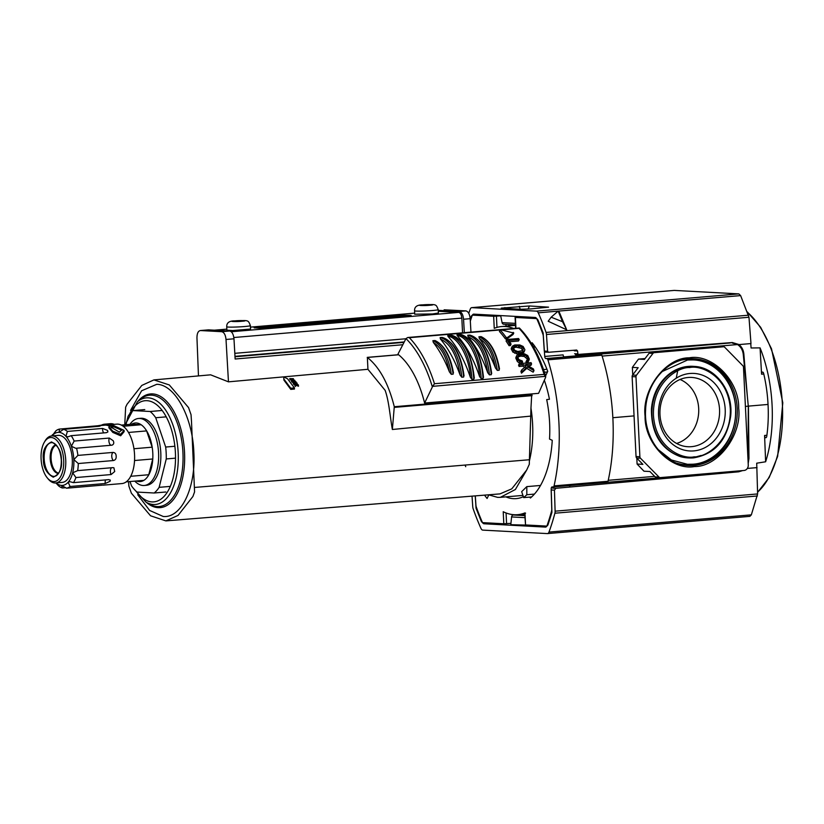 <?xml version="1.0" encoding="UTF-8"?>
<svg xmlns="http://www.w3.org/2000/svg" width="824" height="824" viewBox="0 0 824 824"><rect width="100%" height="100%" fill="white"/><g stroke="black" fill="none" stroke-linecap="round" stroke-linejoin="round"><path stroke-width="1.24" d="M694.539 466.559C671.395 470.885 644.378 443.363 645.079 416.182C641.741 389.34 665.854 357.462 689.225 357.822C712.358 353.496 739.375 381.018 738.685 408.21C742.022 435.051 717.91 466.92 694.539 466.559M693.571 457.866A45.845 39.387 -86.9 0 1 689.441 457.959L688.545 457.928A45.856 39.398 -86.9 0 1 679.8 456.445C660.673 448.936 651.217 433.125 651.434 409.023C652.175 399.527 655.111 391.029 660.22 383.562C666.709 374.446 674.856 368.894 684.641 366.886A45.856 39.398 -86.9 0 1 688.205 366.402A45.856 39.398 -86.9 0 1 693.489 366.361L694.385 366.423A45.845 39.387 -86.9 0 0 689.101 366.464A45.845 39.387 -86.9 0 0 651.939 413.112A45.845 39.387 -86.9 0 0 689.441 457.959L693.602 457.866C714.676 454.23 727.036 440.274 730.692 416.007C733.401 391.328 715.891 367.298 694.385 366.423M470.236 319.527L471.071 316.88A4.295 2.184 85.1 0 1 472.626 315.159A4.295 2.184 85.1 0 1 472.78 315.159L493.658 316.282L494.246 328.333A94.41 47.967 85.1 0 1 501.589 326.551A94.41 47.967 85.1 0 1 504.999 326.5A94.41 47.967 85.1 0 1 513.682 328.477M515.494 325.439A94.41 47.967 -94.9 0 0 513.568 325.531L501.589 326.551M693.777 450.903A38.831 33.362 -86.9 0 1 658.551 415.028A38.831 33.362 -86.9 0 1 689.987 373.478A38.831 33.362 -86.9 0 1 725.202 409.353A38.831 33.362 -86.9 0 1 693.777 450.903M688.081 377.485A34.701 29.819 93.1 0 0 659.952 411.629A34.701 29.819 93.1 0 0 686.341 446.598A34.701 29.819 93.1 0 0 691.46 446.67A34.701 29.819 93.1 0 0 719.589 410.702A34.701 29.819 93.1 0 0 690.079 377.392A34.701 29.819 93.1 0 0 688.081 377.485M488.787 494.936L487.097 498.489A94.832 48.183 85.1 0 1 484.553 495.142M523.384 496.687A78.28 39.779 85.1 0 1 516.246 498.623A78.28 39.779 85.1 0 1 505.843 496.872M544.345 380.224A83.646 42.498 85.1 0 1 549.454 399.269L546.693 399.599A78.28 39.779 85.1 0 1 549.526 439.068L552.255 440.335A83.646 42.498 85.1 0 1 530.399 498.005L529.75 497.099M545.601 375.826L547.744 371.356A94.832 48.183 85.1 0 0 532.119 342.743L531.604 343.835M525.578 513.167L524.96 512.899A94.41 47.967 85.1 0 1 517.616 514.681A94.41 47.967 85.1 0 1 503.217 511.725L503.804 523.776L482.926 522.643A4.295 2.184 85.1 0 1 481.041 520.727L476.262 508.789A4.295 2.184 85.1 0 1 476.045 508.171L475.232 495.894M554.068 485.882L608.019 481.288A136.032 69.113 -94.9 0 0 601.85 355.226A2.142 1.092 -94.9 0 0 600.82 354.032L546.868 358.625A2.142 1.092 85.1 0 1 547.898 359.831A136.032 69.113 85.1 0 1 554.068 485.882A2.142 1.092 85.1 0 1 553.223 486.974A2.142 1.092 85.1 0 1 553.151 486.974L552.204 486.922A2.142 1.092 85.1 0 0 552.121 486.922A2.142 1.092 85.1 0 0 551.204 488.931L551.926 512.271A4.295 2.184 85.1 0 1 551.771 512.868L548.135 524.352A4.295 2.184 85.1 0 1 546.59 526.072A4.295 2.184 85.1 0 1 546.436 526.083L525.547 524.95L524.96 512.899M546.868 358.625L545.921 358.574A2.142 1.092 85.1 0 1 544.726 356.452L543.16 333.071A4.295 2.184 85.1 0 0 542.954 332.453L538.165 320.505A4.295 2.184 85.1 0 0 536.28 318.589L536.64 318.558M521.664 316.735L515.402 317.456L536.28 318.589M524.672 513.095L525.547 524.95M503.804 523.776L510.942 523.353M728.735 342.856L563.997 356.895M493.658 316.282L500.714 315.87M748.068 460.894L748.295 406.17L743.279 354.464C742.743 350.097 740.838 346.791 737.552 344.556L731.99 342.949M739.365 470.875L607.432 482.298L737.027 471.266M570.156 485.532A2.142 1.092 -94.9 0 0 569.621 487.066M730.352 342.949L600.82 354.032M608.019 481.288A2.142 1.092 85.1 0 1 607.175 482.38A2.142 1.092 85.1 0 1 607.103 482.38L553.306 486.963M544.726 356.452L563.142 354.887A2.142 1.092 -94.9 0 0 564.337 357.008L545.921 358.574M636.818 458.175L637.086 464.046L643.966 471.194L649.909 471.513L655.173 476.88A2.142 1.844 93.1 0 0 656.501 477.395M612.85 417.706L634.058 415.893M745.401 406.417L748.295 406.17M645.089 358.543L638.487 359.099L632.358 367.391L632.75 374.858M655.173 476.88L659.015 477.086L640.495 458.226A2.142 1.844 -86.9 0 1 639.888 456.753L636.046 456.548A2.142 1.844 93.1 0 0 636.653 458.02L642.885 464.365L637.086 464.046M636.046 456.548L632.132 376.609A2.142 1.844 93.1 0 1 632.605 375.054L638.157 367.7L632.358 367.391M632.605 375.054L636.437 375.26L652.958 353.414L649.127 353.208L644.419 359.418L638.487 359.099M720.021 346.605A2.142 1.844 93.1 0 0 719.579 346.574L723.421 346.78A2.142 1.844 93.1 0 1 724.749 347.295L742.877 365.763A2.142 1.844 93.1 0 1 743.485 367.226L748.264 464.952A5.15 4.429 93.1 0 1 744.103 470.463L660.343 477.601A2.142 1.844 93.1 0 1 660.127 477.601L656.285 477.395M636.437 375.26A2.142 1.844 93.1 0 0 635.974 376.815L639.888 456.753M659.015 477.086A2.142 1.844 93.1 0 0 660.127 477.601M723.421 346.78L654.235 352.672A2.142 1.844 93.1 0 0 652.958 353.414M719.579 346.574L650.394 352.466A2.142 1.844 93.1 0 0 649.127 353.208M676.597 443.446A33.496 28.778 93.1 0 0 698.68 412.556A33.496 28.778 93.1 0 0 680.058 379.473M750.777 343.557L751.076 347.986L760.068 347.872A99.271 50.439 85.1 0 1 765.63 461.78L756.71 463.191L757.616 493.937L555.108 511.179A4.295 2.184 85.1 0 1 554.892 513.218A175.945 89.394 85.1 0 1 548.969 532.088A4.295 2.184 85.1 0 1 547.486 533.591A4.295 2.184 85.1 0 1 547.332 533.591L482.751 530.11A4.295 2.184 85.1 0 1 480.969 528.411A175.945 89.394 85.1 0 1 473.161 508.799A4.295 2.184 85.1 0 1 472.749 506.729L472.039 496.151M766.897 435.278L764.579 435.474A2.142 1.092 -94.9 0 0 765.867 437.709A2.142 1.092 -94.9 0 0 766.742 436.37A91.402 46.443 -94.9 0 0 763.673 373.54A2.142 1.092 -94.9 0 0 762.571 372.077A2.142 1.092 -94.9 0 0 762.499 372.088A2.142 1.092 -94.9 0 0 761.582 374.199L760.068 347.872M547.486 533.591L749.871 516.36L751.344 514.846L757.616 493.937M491.701 523.127L484.038 523.776L545.426 527.092A4.295 2.184 85.1 0 0 545.581 527.092A4.295 2.184 85.1 0 0 547.074 525.516A169.507 86.129 -94.9 0 0 551.534 511.168A4.295 2.184 85.1 0 0 551.761 509.098L551.163 489.961L554.449 490.136L555.108 511.179M484.038 523.776A4.295 2.184 85.1 0 1 482.225 522.014A169.507 86.129 -94.9 0 1 476.334 507.11A4.295 2.184 85.1 0 1 475.912 504.999L475.304 495.883M756.844 467.62L747.337 468.434L757.06 467.63M554.449 490.136L555.87 488.302L738.654 471.812L742.599 470.597M530.069 525.197L510.798 524.703L511.591 516.936L524.898 517.657M748.336 458.453L748.965 458.484L748.192 463.366M674.259 290.409L471.719 307.64A4.295 2.184 85.1 0 1 471.874 307.64L674.259 290.409L738.84 293.89L536.455 311.132L471.874 307.64M576.687 350.035L548.568 352.27L547.589 351.281L546.466 334.503L748.975 317.261L740.621 295.589L738.84 293.89M748.975 317.261L750.983 343.567L739.128 344.576L732.33 342.537L575.482 354.639M748.965 458.484L748.439 406.119L768.04 404.45M764.579 435.474L765.63 461.78M747.409 397.065L743.845 353.98C743.413 349.973 741.775 346.842 738.912 344.566L739.128 344.576M524.795 515.628L513.321 515.01A2.142 1.844 93.1 0 0 511.591 516.936M513.321 515.01L516.236 514.763M526.206 524.991L526.155 525.527M548.568 352.27L545.179 352.095M576.584 350.035L577.562 350.973L574.276 350.787M578.87 354.814L577.892 353.887L577.562 350.973M536.455 311.132A4.295 2.184 85.1 0 1 538.247 312.832A175.945 89.394 85.1 0 1 546.054 332.433A4.295 2.184 85.1 0 1 546.466 334.503M538.247 312.832L558.157 311.132L559.146 311.832L566.685 329.796L548.187 321.247L551.153 317.199L558.178 311.122L562.545 321.71L551.153 317.199M529.42 305.972L501.229 308.125L520.377 309.268L530.584 308.928L548.578 307.146L529.42 305.972L528.071 309.103M468.763 313.295A175.945 89.394 85.1 0 1 470.247 309.154A4.295 2.184 85.1 0 1 471.719 307.64M748.377 406.119L748.305 415.059M547.589 351.281L544.293 351.106L543.304 336.233A4.295 2.184 85.1 0 0 542.872 334.132A169.507 86.129 -94.9 0 0 536.99 319.218A4.295 2.184 85.1 0 0 535.167 317.456L473.79 314.14A4.295 2.184 85.1 0 0 473.635 314.15A4.295 2.184 85.1 0 0 472.131 315.716A169.507 86.129 -94.9 0 0 470.329 321.082M566.685 329.796L562.545 321.71M516.009 316.426L516.174 317.24M515.391 323.358L502.084 322.637L500.652 315.592M502.084 322.637A2.142 1.844 93.1 0 0 503.989 324.244M124.764 424.813L125.639 407.149L127.03 404.275L141.81 385.426L153.892 379.905L169.322 384.952L188.552 407.602L191.034 414.688L191.487 421.363L194.577 491.897L192.898 496.512L178.046 515.422L165.871 520.892L150.535 515.773L131.376 493.185L128.884 486.108L128.585 481.649M165.871 520.892L499.983 493.885L511.776 488.848L526.711 469.989L515.391 489.497L500.374 497.336L497.644 497.377L488.539 494.812M529.369 461.079L530.965 408.076C533.839 426.925 533.303 444.599 529.369 461.079L529.296 464.314L526.711 469.989M137.742 494.781L149.638 510.458L163.193 516.473C181.342 518.358 196.03 487.561 193.836 452.222C192.569 416.934 174.791 384.386 156.735 384.314L141.615 390.772L130.553 410.393M526.804 486.623L526.835 494.74L523.703 497.614L521.674 491.66L526.804 486.623L540.513 485.46M438.378 313.038L432.6 313.954L414.719 314.212L414.554 310.792C414.39 306.806 417.047 304.839 422.527 304.89C436.329 304.519 435.772 303.438 438.214 309.628A11.845 0.721 177.2 0 1 432.435 310.535A11.845 0.721 177.2 0 1 420.549 311.122A11.845 0.721 177.2 0 1 414.554 310.792M226.899 330.208L226.734 326.788A11.845 0.721 177.2 0 0 232.728 327.118A11.845 0.721 177.2 0 0 244.615 326.531A11.845 0.721 177.2 0 0 250.393 325.624L250.558 329.044L232.739 330.548L226.899 330.187M423.062 304.911L420.714 305.282L422.588 305.508L431.22 304.89L422.64 305.416M429.572 305.199L429.675 304.643M429.788 305.148L430.664 304.932M235.242 320.907L232.893 321.278L234.809 321.473L243.399 320.886L234.819 321.412M241.751 321.195L241.854 320.639M241.968 321.144L242.843 320.927M530.244 416.161L392.368 429.489C390.01 416.522 389.052 401.339 385.148 390.37L367.937 369.296L228.464 381.842L210.625 374.827L153.892 379.905M290.738 388.228L294.415 387.919L294.477 389.052L290.79 389.392L283.919 380.101L283.765 377.897L283.878 379.102L290.738 388.228L290.79 389.392M293.849 383.222L291.655 381.697L291.603 380.688L293.004 381.193L293.056 382.192M293.004 381.193L293.808 382.202L293.354 382.903L295.971 381.708L296.022 382.717L294.498 383.428M293.529 383.881L293.066 382.532M295.692 385.168L293.849 384.551L293.488 383.088L295.641 384.118L294.827 384.963L295.208 386.528L296.228 385.395L298.525 386.229L298.164 384.715L296.352 384.087L297.145 383.273L297.145 384.355M291.253 379.73L290.058 379.833L289.749 378.587L290.058 379.833M290.007 378.865L292.86 378.618L291.243 379.503L291.542 380.606L294.848 380.327L292.118 379.452L293.437 378.71L293.457 379.689M291.655 381.605L291.263 380.276L294.117 380.039L291.243 379.503M283.919 380.101L283.878 379.102M294.415 387.919L287.555 378.793L283.724 376.939M291.933 382.037L291.892 381.038M293.354 382.903L293.406 383.943M295.971 381.708L291.603 380.688M293.849 384.551L293.797 383.5M294.827 384.963L295.208 386.528M295.157 385.447L296.177 384.334L296.228 385.395M296.177 384.334L298.473 385.158M297.145 383.273L296.825 382.841L295.826 383.871L293.488 383.088M291.542 380.606L291.583 381.615M294.848 380.327L294.889 381.172M293.437 378.71L289.749 378.587M367.937 369.296L367.36 357.441C379.524 367.185 388.495 383.613 394.284 406.726L392.368 429.489M530.965 408.076L531.758 393.913M465.045 465.076L465.735 466.693M444.136 309.803L465.869 310.895C468.248 311.482 469.68 314.078 470.185 318.682L470.957 332.113M198.471 375.919L196.957 337.902C196.998 333.308 198.193 330.857 200.531 330.548L221.697 331.691C224.087 332.257 225.529 334.853 226.013 339.467L228.464 381.842M207.926 329.919L200.253 330.548L208.482 329.868L229.659 331.011C232.028 331.598 233.47 334.194 233.975 338.798L226.013 339.467M438.244 310.329L459.236 311.462C461.625 312.028 463.067 314.624 463.552 319.238L464.334 332.68M402.823 344.731L235.139 359.007L233.975 338.798M367.247 357.379L398.548 354.711M295.342 381.522L294.106 382.068L293.457 381.255L295.342 381.522M526.835 494.74L534.426 494.091M523.703 497.614L531.624 496.944M234.984 356.359L404.254 341.939M438.296 311.287L458.711 312.389C460.441 312.832 461.481 314.737 461.831 318.105L462.552 332.824M234.809 353.331L405.892 338.767M254.729 327.931L399.856 315.262L410.548 315.334L265.431 327.993L254.132 327.828M410.568 315.592L411.155 315.438M408.498 315.808L398.785 315.674L258.839 327.591L257.356 328.024L260.755 328.209M256.748 327.921L257.356 328.065M124.084 430.386L124.146 431.642L120.654 435.783L112.847 432.435L108.922 427.862L108.871 426.801L112.476 425.06L124.084 430.386L120.582 434.31L112.785 431.189L108.871 426.801M110.57 425.359L108.088 425.575A29.829 15.151 -94.9 0 0 104.803 425.163L99.477 425.689C100.806 425.833 100.58 426.039 98.808 426.317L63.633 429.314A29.829 15.151 85.1 0 1 67.393 431.426L102.567 428.428L107.573 430.416L107.882 431.951L106.368 432.682L71.194 435.68A29.829 15.151 85.1 0 1 74.139 441.056L109.304 438.059L113.207 440.727C114.268 443.054 113.784 444.548 111.734 445.207L76.56 448.204A29.829 15.151 85.1 0 1 77.899 455.404L113.063 452.417C115.092 452.603 116.122 453.88 116.163 456.249C116.359 458.597 115.453 460.029 113.465 460.534L78.29 463.531A29.829 15.151 85.1 0 1 77.662 470.628L112.826 467.63L113.897 467.785L114.711 471.524L111.096 474.552L75.921 477.549A29.829 15.151 85.1 0 1 73.49 482.637L108.665 479.64L110.313 480.104L110.066 481.278L105.256 483.503L70.091 486.5A29.829 15.151 85.1 0 1 66.517 488.22L102.382 485.151M103.237 485.151L121.839 483.575A29.829 15.151 -94.9 0 0 134.549 454.683A29.829 15.151 -94.9 0 0 116.771 424.144L113.578 424.412M51.747 435.927L52.046 435.412A29.829 15.151 85.1 0 1 52.499 434.67L53.096 434.619M52.015 435.896A26.605 13.514 85.1 0 1 52.314 435.546L55.898 430.808A29.829 15.151 85.1 0 1 59.472 429.088L98.149 425.73M99.477 425.689C100.806 425.833 100.58 426.039 98.808 426.317M112.301 445.084L111.734 445.207M55.898 482.946L58.597 485.882A29.829 15.151 85.1 0 0 62.356 487.993L61.532 485.408L66.517 488.22M70.091 486.5L68.155 482.225L69.793 481.659L73.49 482.637M75.921 477.549L72.656 472.791L77.662 470.628M97.84 425.751L101.507 425.132A30.807 15.656 85.1 0 1 104.72 424.175A30.807 15.656 85.1 0 1 105.832 424.154A30.807 15.656 85.1 0 1 108.037 424.576L108.088 425.575M108.037 424.576L113.568 424.103A30.807 15.656 -94.9 0 0 111.353 423.691A30.807 15.656 -94.9 0 0 110.241 423.701L104.72 424.175M126.206 481.855L143.819 480.351A29.396 14.935 85.1 0 1 140.214 481.577A29.396 14.935 -94.9 0 0 140.265 481.577A29.396 14.935 -94.9 0 0 152.79 453.097A29.396 14.935 -94.9 0 0 135.28 422.99A29.396 14.935 -94.9 0 0 135.249 423A29.396 14.935 85.1 0 1 141.1 424.741L123.229 426.255M121.365 425.102L131.613 424.226A29.396 14.935 85.1 0 1 135.229 423L135.28 422.99M128.513 432.456L146.62 430.911A29.396 14.935 85.1 0 1 152.141 447.185L133.952 448.74M119.387 432.167L111.034 427.151L113.609 425.74L121.9 429.685L119.387 432.167M121.859 430.272L113.66 426.77L111.209 427.728M134.775 481.123A33.619 17.088 -94.9 0 0 144.252 485.48A33.619 17.088 -94.9 0 0 158.579 452.901A33.619 17.088 -94.9 0 0 138.545 418.479A33.619 17.088 -94.9 0 0 129.935 424.37M44.269 442.334L45.011 441.056A23.597 11.989 85.1 0 1 51.675 435.927A23.597 11.989 85.1 0 1 52.53 435.917A23.597 11.989 85.1 0 1 65.735 460.101A23.597 11.989 85.1 0 1 55.682 482.967A23.597 11.989 85.1 0 1 54.827 482.977A23.597 11.989 85.1 0 1 48.245 479.032L47.298 477.899A22.104 11.227 85.1 0 1 44.269 442.334A22.104 11.227 85.1 0 1 51.315 437.523A22.104 11.227 85.1 0 1 63.685 460.163A22.104 11.227 85.1 0 1 53.467 481.587A22.104 11.227 85.1 0 1 47.298 477.899M55.682 482.967L62.233 482.401A23.597 11.989 -94.9 0 0 72.296 459.534A23.597 11.989 -94.9 0 0 58.226 435.371L51.675 435.927M144.252 485.48L146.466 485.284A33.619 17.088 -94.9 0 0 160.793 452.716A33.619 17.088 -94.9 0 0 140.76 418.283L138.545 418.479M65.869 487.695L62.356 487.993M113.568 424.103L113.609 424.999M75.808 448.308L71.358 446.258A26.605 13.514 85.1 0 1 73.83 459.627L77.899 455.404M71.194 435.68L67.908 436.854L65.91 436.287A26.605 13.514 85.1 0 1 71.358 446.258L74.139 441.056M63.633 429.314L58.937 432.363A26.605 13.514 85.1 0 1 65.91 436.287L67.393 431.426M59.101 432.363L59.472 429.088M52.314 435.546L52.499 434.67L52.314 435.546A26.605 13.514 85.1 0 1 58.937 432.363M61.388 485.418L61.532 485.408A26.605 13.514 85.1 0 1 56.022 482.936M78.29 463.531L73.83 459.627A26.605 13.514 85.1 0 1 72.656 472.791A26.605 13.514 85.1 0 1 68.155 482.225A26.605 13.514 85.1 0 1 61.532 485.408M134.528 460.523L152.718 458.978A29.396 14.935 85.1 0 1 148.763 474.737L130.707 476.282M140.265 481.577L140.214 481.577A29.396 14.935 85.1 0 1 136.454 480.979M146.62 430.911L152.141 447.185M131.613 424.226L141.1 424.741M152.718 458.978L148.763 474.737M125.959 424.71L128.091 416.244A44.156 22.433 85.1 0 1 133.076 410.579L150.153 411.495A44.156 22.433 85.1 0 1 155.726 417.737L165.675 447.041A44.156 22.433 85.1 0 1 166.263 458.947L159.135 487.334A44.156 22.433 85.1 0 1 154.139 492.999L137.062 492.072A44.156 22.433 85.1 0 1 131.49 485.841L130.089 481.71M165.851 492L154.139 492.999M170.31 486.387L159.135 487.334M175.512 458.154L166.263 458.947M174.873 446.258L165.675 447.041M166.232 416.841L155.726 417.737M161.865 410.496L150.153 411.495M144.787 409.579L133.076 410.579M500.467 329.682L513.712 333.051L507.182 337.675L506.111 337.397A109.427 55.599 -94.9 0 0 500.23 330.063L499.498 331.598A107.285 54.508 -94.9 0 1 505.4 338.88L506.111 337.397M514.722 344.968L519.789 344.947L523.158 346.482L524.898 349.716L524.342 351.045L521.994 352.332L518.842 352.6L513.63 350.674L511.889 347.44L512.415 346.173L514.722 344.968M521.798 363.652L519.11 362.807L519.81 361.324L518.059 360.067L516.483 356.504L517.06 355.103L519.419 353.795L524.466 353.815L527.741 355.535L529.327 359.109L527.442 361.54L526.66 360.469L525.949 361.963L526.732 363.034L527.442 361.54M521.458 354.619L520.747 356.092L517.843 357.008L519.501 355.02L523.621 354.67L526.66 355.917L527.803 357.369L527.102 358.852L524.26 356.462L520.747 356.092M522.849 351.034L521.386 348.305L516.102 347.172L516.803 345.699L518.976 345.73L522.086 346.832L523.292 348.15L522.838 350.643L517.781 351.488L514.701 350.313L513.239 347.594L513.929 346.543L516.803 345.699M516.102 347.172L513.228 348.016L513.929 346.543L513.239 347.594M434.464 383.727A107.285 54.508 -94.9 0 0 409.312 337.686L407.746 337.5L405.985 338.592L397.93 354.207A83.677 42.518 85.1 0 1 424.607 403.039L538.587 393.336L545.684 377.186L544.118 374.384L434.464 383.727L432.662 386.353L545.745 376.321C539.349 355.505 530.563 339.406 519.398 328.014M424.607 403.039L432.662 386.353M501.456 329.837L518.966 328.343A107.285 54.508 85.1 0 1 544.118 374.384M513.197 332.402L513.712 333.051L512.991 334.554L512.476 333.916L512.991 334.554L506.482 339.158L505.4 338.88M511.076 344.092L510.365 345.565L509.047 345.678A107.285 54.508 -94.9 0 0 506.049 341.012L506.76 339.529L518.543 338.53A109.427 55.599 85.1 0 1 519.213 339.529L508.758 340.415A109.427 55.599 85.1 0 1 511.076 344.092L509.747 344.205A109.427 55.599 -94.9 0 0 506.76 339.529M519.213 339.529L518.512 341.002L509.623 341.764M524.198 351.189L523.642 352.517L521.293 353.805M518.502 354.093L512.93 352.147L511.189 348.913L511.714 347.646M528.617 360.593L527.999 362.055L527.092 362.838L527.803 361.345M527.288 360.407L527.102 358.852M519.11 362.807L517.348 361.551L515.773 357.977L516.36 356.586M525.321 367.525L522.88 366.144L519.079 366.464A107.285 54.508 -94.9 0 0 518.564 365.145L519.274 363.652L531.058 362.642A109.427 55.599 85.1 0 1 531.573 363.961L525.681 364.466L533.406 368.925A109.427 55.599 85.1 0 1 533.993 370.635L527.463 366.845L522.21 371.634A109.427 55.599 -94.9 0 0 521.644 370.007L526.042 366.021L523.601 364.641L519.789 364.97A109.427 55.599 -94.9 0 0 519.274 363.652M531.573 363.961L530.862 365.465L527.896 365.712M533.993 370.635L533.149 372.17L526.752 368.349L521.479 373.159A107.285 54.508 -94.9 0 0 520.923 371.531L521.644 370.007M499.498 368.967C496.481 352.054 490.393 341.291 481.237 336.686L478.929 336.748L479.362 338.53A107.285 54.508 -94.9 0 1 495.44 367.947L497.315 370.398L499.159 370.244L499.117 367.638M491.671 373.55C488.725 352.075 481.463 339.261 469.876 335.09L467.754 335.224L468.042 336.697A107.285 54.508 -94.9 0 1 487.705 372.685L489.415 374.868L491.259 374.714L491.392 372.376M483.503 377.382C480.732 352.095 472.554 337.675 458.958 334.122L456.97 334.276L457.166 335.564A107.285 54.508 -94.9 0 1 479.589 376.599L481.195 378.628L483.039 378.474L483.266 376.29M474.294 378.164C471.524 352.878 463.346 338.458 449.75 334.904L447.762 335.059L447.957 336.347A107.285 54.508 -94.9 0 1 470.38 377.382L471.987 379.411L473.831 379.256L474.058 377.073M464.056 375.899C461.1 354.433 453.839 341.61 442.251 337.438L440.14 337.572L440.418 339.045A107.285 54.508 -94.9 0 1 460.091 375.044L461.801 377.217L463.634 377.062L463.768 374.724M453.468 372.891C450.44 355.978 444.352 345.215 435.206 340.611L432.888 340.662L433.331 342.444A107.285 54.508 -94.9 0 1 449.399 371.871L451.284 374.323L453.128 374.168L453.087 371.552M509.047 345.678L509.747 344.205M511.189 348.913L512.415 346.173M514.743 353.28L515.443 351.807M523.642 352.517L524.898 349.716M515.773 357.977L517.06 355.103M521.901 363.425L522.509 362.158L519.81 361.324M517.812 356.668L518.553 355.525L518.008 358.203L519.141 359.676L522.385 361.025L522.509 362.158M527.803 357.369L527.988 358.924L526.66 360.469M527.999 362.055L529.327 359.109M519.079 366.464L519.789 364.97M522.88 366.144L523.601 364.641M521.479 373.159L522.21 371.634M526.752 368.349L527.463 366.845M533.149 372.17L533.88 370.646M495.44 367.947C492.495 353.084 487.139 343.268 479.362 338.53M487.705 372.685C484.708 353.228 478.157 341.229 468.042 336.697M479.589 376.599C478.672 356.998 467.208 336.027 457.166 335.564M470.38 377.382C469.464 357.781 458.01 336.81 447.957 336.347M460.091 375.044C457.093 355.577 450.532 343.577 440.418 339.045M449.399 371.871C446.454 356.998 441.098 347.192 433.331 342.444M522.591 349.613L523.292 348.15M693.942 465.467A53.467 45.938 -86.9 0 1 688.05 465.529C663.959 464.705 643.647 438.368 645.594 410.094C646.366 383.634 666.235 360.191 688.761 358.862L693.818 358.759A53.467 45.938 -86.9 0 1 737.295 411.217A53.467 45.938 -86.9 0 1 693.942 465.467M677.029 463.201A52.911 45.454 93.1 0 0 691.903 464.808A52.911 45.454 93.1 0 0 709.207 459.236M714.171 367.288A52.911 45.454 93.1 0 0 686.742 359.305A52.911 45.454 93.1 0 0 682.612 359.872M687.278 465.467A53.447 45.917 93.1 0 0 692.397 465.364A53.447 45.917 93.1 0 0 735.729 411.578A53.447 45.917 93.1 0 0 693.046 358.728M694.066 456.826C682.911 459.576 655.605 448.452 653.463 415.461C652.371 382.387 678.368 366.721 689.698 367.566C700.843 364.805 728.159 375.929 730.301 408.92C731.393 441.994 705.385 457.66 694.066 456.826M515.937 328.282L515.402 317.456M506.585 523.693L506.06 512.971M601.85 355.226L547.898 359.831M480.444 314.5L472.78 315.159M496.975 327.396L496.429 316.2M508.779 325.933L508.707 324.522M505.926 324.368L506.008 326.17M654.658 476.354L608.236 480.31M602.117 356.092L737.552 344.556M640.495 458.226L636.653 458.02M654.235 352.672L650.394 352.466M632.132 376.609L635.974 376.815M688.73 358.862A53.467 45.938 -86.9 0 1 693.818 358.759M757.575 492.165A98.839 50.223 -94.9 0 0 782.316 403.049A98.839 50.223 -94.9 0 0 747.502 312.327M547.641 533.571L749.716 516.36M751.344 514.846L548.969 532.088M757.38 495.976L554.892 513.218M555.87 488.302L552.574 488.127M738.654 471.812L735.358 471.637M761.582 374.199L763.786 374.014M546.054 332.433L748.542 315.19M740.621 295.589L558.188 311.132M743.845 353.98L743.217 353.949M548.362 352.26L545.282 352.095M578.664 354.804L575.585 354.639M520.212 309.257L519.213 306.312M504.854 307.537L505.163 308.444M517.039 514.732L524.775 515.144L517.173 514.722M577.892 353.887L574.606 353.702M145.879 502.074L149.196 504.031A55.878 28.387 -94.9 0 0 157.096 506.575A55.878 28.387 -94.9 0 0 182.928 452.417A55.878 28.387 -94.9 0 0 151.647 395.17A55.878 28.387 -94.9 0 0 140.286 399.352L137.351 401.844A53.488 27.182 85.1 0 1 148.227 397.838A53.488 27.182 85.1 0 1 178.169 452.644A53.488 27.182 85.1 0 1 153.449 504.504A53.488 27.182 85.1 0 1 145.879 502.074L133.385 488.354M137.763 401.494A57.052 28.984 85.1 0 1 152.605 393.903A57.052 28.984 85.1 0 1 184.535 452.355A57.052 28.984 85.1 0 1 158.167 507.656A57.052 28.984 85.1 0 1 146.353 502.352M129.512 414.204A50.758 25.791 85.1 0 1 146.981 400.68A50.758 25.791 85.1 0 1 175.399 452.695A50.758 25.791 85.1 0 1 151.935 501.898A50.758 25.791 85.1 0 1 136.073 491.207M125.763 424.721A50.758 25.791 85.1 0 1 127.123 420.096M429.551 305.261C423.948 305.91 414.678 305.405 422.712 304.89C428.315 304.241 437.585 304.746 429.551 305.261M241.731 321.257C236.127 321.906 226.847 321.401 234.892 320.886C240.495 320.237 249.765 320.742 241.731 321.257M424.535 304.849L424.566 305.467M236.715 320.845L236.745 321.463M532.067 395.654L394.336 407.386M470.185 318.682L463.552 319.238M398.631 354.773L367.36 357.441M394.284 406.726L532.026 394.995M465.869 310.895L459.236 311.462M229.659 331.011L221.697 331.691M404.038 342.362L235.015 356.761M461.831 318.105L233.841 337.521M458.711 312.389L231.287 331.753M414.668 313.151L250.465 327.128L414.668 313.13M214.395 330.187L226.847 329.126L214.498 330.197M256.223 327.499L256.243 328.014M427.625 305.302L427.594 304.695M239.794 321.298L239.774 320.691M53.642 476.375A16.913 8.59 85.1 0 1 44.177 459.05A16.913 8.59 85.1 0 1 51.984 442.663A16.913 8.59 85.1 0 1 53.787 443.116C57.958 445.485 60.461 451.119 61.306 460.019C61.398 467.836 59.812 472.997 56.547 475.52A16.913 8.59 85.1 0 1 53.642 476.375M43.353 459.071C43.239 467.373 46.546 473.419 53.251 477.189C59.627 474.119 62.346 468.413 61.429 460.039C61.532 451.737 58.236 445.691 51.531 441.922C45.155 444.991 42.426 450.707 43.353 459.071M58.71 473.12A14.142 7.189 85.1 0 1 51.098 458.659A14.142 7.189 85.1 0 1 56.331 445.114M56.094 444.857A14.338 7.282 -94.9 0 0 50.212 458.721A14.338 7.282 -94.9 0 0 58.246 473.409A14.338 7.282 -94.9 0 0 58.525 473.419M109.304 438.059A4.295 2.184 -94.9 0 0 108.892 440.871A4.295 2.184 -94.9 0 0 111.158 445.259M105.554 479.908A4.295 2.184 -94.9 0 0 105.256 483.503M111.652 467.733A4.295 2.184 -94.9 0 0 110.395 471.678A4.295 2.184 -94.9 0 0 111.096 474.552M113.063 452.417A4.295 2.184 -94.9 0 0 111.765 456.393A4.295 2.184 -94.9 0 0 113.465 460.534M102.567 428.428A4.295 2.184 -94.9 0 0 103.721 432.909M94.647 426.09A4.295 2.184 -94.9 0 0 94.791 426.657M523.621 354.67L522.921 356.143M518.976 345.73L518.275 347.192M432.343 386.837A105.173 53.436 -94.9 0 0 405.985 338.592M543.541 369.564L546.94 369.276M535.26 346.956L533.519 347.1M409.312 337.686L500.096 329.95M544.458 372.232L547.445 371.974M506.482 339.158L507.182 337.675M512.93 352.147L513.63 350.674M516.246 353.795L516.947 352.322M518.131 354.073L518.842 352.6M519.944 353.681L520.469 352.579M521.438 353.517L521.994 352.332M522.756 353.238L523.467 351.766M517.348 361.551L518.059 360.067M520.572 363.384L521.283 361.901M519.501 355.02L518.801 356.493M524.96 354.979L524.26 356.462M526.66 355.917L525.959 357.4M480.773 336.583A40.767 20.713 85.1 0 1 499.159 370.244M497.315 370.398A40.767 20.713 -94.9 0 0 478.929 336.748M469.598 335.069A42.488 21.589 85.1 0 1 491.259 374.714M489.415 374.868A42.488 21.589 -94.9 0 0 467.754 335.224M458.803 334.122A43.981 22.351 85.1 0 1 483.039 378.474M481.195 378.628A43.981 22.351 -94.9 0 0 456.97 334.276M449.605 334.904A43.981 22.351 85.1 0 1 473.831 379.256M471.987 379.411A43.981 22.351 -94.9 0 0 447.762 335.059M441.973 337.418A42.488 21.589 85.1 0 1 463.634 377.062M461.801 377.217A42.488 21.589 -94.9 0 0 440.14 337.572M434.732 340.508A40.767 20.713 85.1 0 1 453.128 374.168M451.284 374.323A40.767 20.713 -94.9 0 0 432.888 340.662M514.155 347.543L514.866 346.08M521.386 348.305L522.086 346.832M519.635 347.471L520.335 345.998M693.993 457.444L701.121 455.456M662.125 371.572L687.566 359.995L693.056 359.913C716.901 360.572 736.8 385.611 735.605 412.649C735.523 438.842 715.932 462.81 692.902 464.211L687.412 464.293L671.406 459.977L657.923 449.368M517.616 514.681L524.723 514.083M515.639 328.302L515.103 317.405M553.223 486.974L607.175 482.38M472.626 315.159L480.361 314.5M723.637 346.78L719.805 346.574M677.987 369.307L676.38 377.485M747.358 311.936L760.645 327.293L771.511 348.799L782.8 402.792L777.64 456.424L769.183 477.508L757.586 492.34M503.763 324.254L515.463 324.883M125.176 424.772L137.351 401.844M226.734 326.788C226.569 322.802 229.227 320.835 234.706 320.886C248.508 320.515 247.952 319.434 250.393 325.624M500.374 497.336L522.952 495.409M438.378 313.058L438.214 309.628M194.639 487.437L529.338 459.751M500.158 329.827L499.426 331.351M407.746 337.5L519.326 327.993M534.941 346.492L533.252 346.636M513.785 332.968L513.074 334.472M512.075 346.698L511.395 348.13M524.651 350.581L523.971 352.013M516.699 355.68L516.02 357.111M529.039 360.057L528.349 361.499"/></g></svg>
